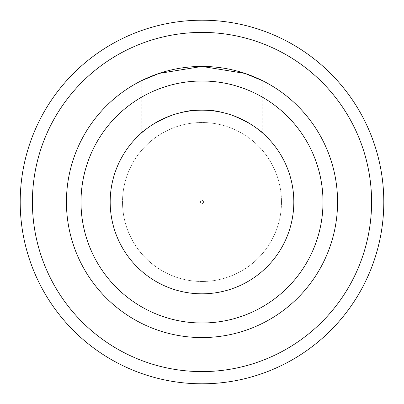 <?xml version="1.0" encoding="UTF-8"?>
<svg xmlns="http://www.w3.org/2000/svg" width="404" height="404" viewBox="0 0 404 404"><rect width="100%" height="100%" fill="white"/><g stroke="black" fill="none" stroke-linecap="round" stroke-linejoin="round"><path stroke-width="0.3" stroke-dasharray="2.02 1.52" d="M66.433 202A135.567 135.567 0 0 0 202 337.567A135.567 135.567 0 0 0 337.567 202A135.567 135.567 0 0 0 202 66.433A135.567 135.567 0 0 0 66.433 202M262.741 80.8L244.996 73.432L202 66.433L159.004 73.432L141.259 80.8L141.259 133.148C137.658 134.522 170.811 108.484 200.172 110.206C230.32 106.828 266.529 134.285 262.741 133.148L262.741 80.8M20.2 202A181.8 181.8 0 0 1 202 20.2A181.8 181.8 0 0 1 383.8 202A181.8 181.8 0 0 1 202 383.8A181.8 181.8 0 0 1 20.2 202A181.8 181.8 0 0 1 202 20.2A181.8 181.8 0 0 1 383.8 202A181.8 181.8 0 0 1 202 383.8A181.8 181.8 0 0 1 20.2 202M122.523 202A79.477 79.477 0 0 0 202 281.477A79.477 79.477 0 0 0 281.477 202A79.477 79.477 0 0 1 202 281.477A79.477 79.477 0 0 1 122.523 202A79.477 79.477 0 0 1 202 122.523A79.477 79.477 0 0 1 281.477 202A79.477 79.477 0 0 1 202 281.477A79.477 79.477 0 0 1 122.523 202A79.477 79.477 0 0 1 202 122.523A79.477 79.477 0 0 1 281.477 202M262.741 133.148C266.342 134.522 233.189 108.484 203.828 110.206C173.68 106.828 137.471 134.285 141.259 133.148M110.186 202A91.814 91.814 0 0 1 202 110.186A91.814 91.814 0 0 1 293.814 202A91.814 91.814 0 0 1 202 293.814A91.814 91.814 0 0 1 110.186 202M203.515 202L203.515 202A1.515 1.515 0 0 1 202 203.515A1.515 1.515 0 0 1 200.485 202L200.485 202A1.515 1.515 0 0 1 202 200.485A1.515 1.515 0 0 1 203.515 202M32.406 202A169.594 169.594 0 0 1 202 32.406A169.594 169.594 0 0 1 371.594 202A169.594 169.594 0 0 1 202 371.594A169.594 169.594 0 0 1 32.406 202"/><path stroke-width="0.61" d="M66.433 202A135.567 135.567 0 0 0 202 337.567A135.567 135.567 0 0 0 337.567 202A135.567 135.567 0 0 0 202 66.433A135.567 135.567 0 0 0 66.433 202M81.002 202A120.998 120.998 0 0 1 202 81.002A120.998 120.998 0 0 1 322.998 202A120.998 120.998 0 0 1 202 322.998A120.998 120.998 0 0 1 81.002 202M141.259 80.8L159.004 73.432L202 66.433L244.996 73.432L262.741 80.8M383.8 202A181.8 181.8 0 0 1 202 383.8A181.8 181.8 0 0 1 20.2 202A181.8 181.8 0 0 1 202 20.2A181.8 181.8 0 0 1 383.8 202A181.8 181.8 0 0 0 202 20.2A181.8 181.8 0 0 0 20.2 202M110.186 202A91.814 91.814 0 0 1 202 110.186A91.814 91.814 0 0 1 293.814 202A91.814 91.814 0 0 1 202 293.814A91.814 91.814 0 0 1 110.186 202M371.594 202A169.594 169.594 0 0 1 202 371.594A169.594 169.594 0 0 1 32.406 202A169.594 169.594 0 0 1 202 32.406A169.594 169.594 0 0 1 371.594 202"/></g></svg>
